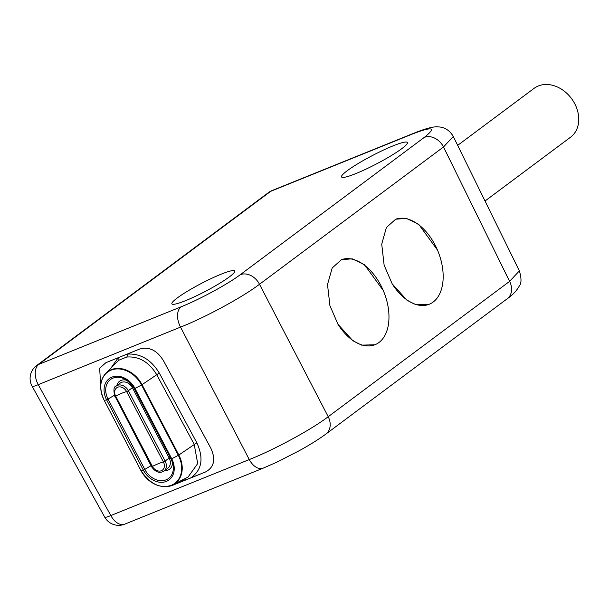 <?xml version="1.0" encoding="UTF-8"?>
<svg xmlns="http://www.w3.org/2000/svg" width="609" height="609" viewBox="0 0 609 609"><rect width="100%" height="100%" fill="white"/><g stroke="black" fill="none" stroke-linecap="round" stroke-linejoin="round"><path stroke-width="0.91" d="M185.6 300.64A35.429 4.438 -27.6 0 0 218.913 283.779A35.429 4.438 -27.6 0 0 234.686 271.028A35.429 4.438 -27.6 0 0 220.976 274.248A35.429 4.438 -27.6 0 0 187.663 291.11A35.429 4.438 -27.6 0 0 171.89 303.861A35.429 4.438 -27.6 0 0 185.6 300.64M355.922 173.565A37.141 4.651 -27.6 0 0 390.841 155.881A37.141 4.651 -27.6 0 0 407.383 142.521A37.141 4.651 -27.6 0 0 393.003 145.894A37.141 4.651 -27.6 0 0 358.084 163.57A37.141 4.651 -27.6 0 0 341.542 176.937A37.141 4.651 -27.6 0 0 355.922 173.565M412.986 133.79A16.001 9.759 -112 0 1 414.341 133.021L272.04 190.564A16.001 9.759 68 0 0 270.685 191.333L38.74 364.395A16.001 9.759 68 0 0 38.238 384.667A16.001 2.055 151 0 1 32.102 386.22A16.001 16.001 0 0 1 36.525 365.636A16.001 12.515 53.3 0 1 38.74 364.395L181.04 306.845C199.447 299.529 228.025 284.015 240.251 274.712L424.275 137.406C436.729 127.403 432.969 126.192 412.986 133.79L270.685 191.333A16.001 12.515 -126.7 0 0 268.47 192.573L36.525 365.636M507.297 298.707A16.001 12.515 -126.7 0 0 509.604 281.373L519.37 270.86C521.548 278.229 521.532 283.269 519.325 285.971C516.592 290.851 512.58 295.099 507.297 298.707L325.899 434.05A16.001 12.515 -126.7 0 0 328.213 416.716C311.831 429.345 274.02 449.861 249.264 459.559L110.83 515.541A16.001 9.759 68 0 0 124.685 524.174A16.001 16.001 0 0 1 104.695 517.102A16.001 2.055 -29 0 0 110.83 515.541L38.238 384.667L180.538 327.117C205.294 317.418 243.105 296.895 259.487 284.274L443.512 146.967L453.279 136.454C447.326 126.307 438.739 127.022 437.863 126.878C431.636 126.192 418.284 131.392 414.341 133.021M169.637 486.279L205.423 472.021C214.178 467.369 215.974 459.399 210.798 448.117L163.341 360.482C156.856 350.145 148.893 346.354 139.453 349.109L105.875 362.69L99.663 368.239L100.729 386.251M437.46 250.048A45.713 27.892 -112 0 1 429.299 304.234A45.713 27.892 -112 0 1 392.181 283.832L384.127 265.189L381.721 244.102L386.388 227.522L395.675 219.21L406.401 218.38L418.657 224.257L437.46 250.048A45.713 27.892 68 0 0 434.986 244.826A45.713 27.892 68 0 0 395.355 219.339M392.181 283.832L407.048 300.29L415.825 304.69L429.048 304.333M383.259 290.493A45.713 27.892 -112 0 1 375.098 344.679A45.713 27.892 -112 0 1 337.98 324.277L329.918 305.634L327.513 284.548L332.187 267.968L341.474 259.647L352.192 258.825L364.456 264.694L383.259 290.493A45.713 27.892 68 0 0 380.785 285.271A45.713 27.892 68 0 0 341.147 259.784M337.98 324.277L352.847 340.736L361.617 345.136L374.847 344.778M485.03 201.016L570.572 137.192A30.48 23.842 -126.7 0 0 574.736 103.705A30.48 23.842 -126.7 0 0 534.116 88.335L457.663 145.376M165.854 486.591L171.829 485.601L205.408 472.021C214.162 467.369 215.951 459.407 210.775 448.125L163.326 360.49C156.84 350.16 148.878 346.369 139.446 349.124L105.867 362.705L99.655 368.255M181.49 480.41L186.712 479.58M163.935 486.538A25.761 20.158 -126.7 0 0 173.047 484.718L188.059 477.053L197.704 463.563L194.172 444.266L156.597 374.489C148.946 361.99 138.997 356.166 126.741 357.026L118.618 360.315A2.284 1.431 -126.2 0 0 118.268 357.689L111.196 367.707M118.618 360.315L105.73 373.446A25.761 20.158 -126.7 0 0 101.398 381.66M190.518 478.042C201.883 470.315 203.992 458.562 196.844 442.789L159.269 373.012C151.002 359.493 140.26 353.205 127.045 354.133A2.284 1.309 -98.5 0 1 126.741 357.026M181.04 306.845A16.001 9.759 68 0 0 180.538 327.117L249.264 459.559A16.001 9.759 -112 0 0 263.118 468.192L124.685 524.174M424.275 137.406A16.001 12.515 53.3 0 1 443.512 146.967L509.604 281.373L328.213 416.716L259.487 284.274A16.001 12.515 53.3 0 0 240.251 274.712M159.269 373.012L142.057 384.667A25.761 20.158 -126.7 0 0 105.73 373.446C99.716 380.168 99.168 389.067 104.093 400.121L140.869 470.452A13.718 1.72 -27.6 0 0 143.374 470.156A19.282 15.08 -126.7 0 0 166.402 481.384A19.282 15.08 -126.7 0 0 171.7 458.706L134.924 388.359A19.282 15.08 -126.7 0 0 111.904 377.138A19.282 15.08 -126.7 0 0 106.605 399.816L143.374 470.156L144.82 469.448A17.828 13.946 -126.7 0 0 159.063 480.486A17.828 13.946 -126.7 0 0 172.081 474.084A17.828 13.946 -126.7 0 0 171.06 458.942M196.844 442.789L178.833 455.007L142.057 384.667L141.547 384.979A13.718 1.72 152.4 0 1 134.924 388.359L134.239 388.512A17.828 13.946 -126.7 0 0 115.649 377.405A17.828 13.946 -126.7 0 0 108.052 399.101L144.82 469.448A20.569 2.581 152.4 0 1 151.04 465.74M104.093 400.121L140.869 470.46C150.4 484.65 161.126 489.4 173.047 484.718A25.761 20.158 -126.7 0 0 178.833 455.007L178.323 455.319L141.547 384.979A25.494 19.945 -126.7 0 0 111.104 370.143A25.494 19.945 -126.7 0 0 104.101 400.128A13.718 1.72 -27.6 0 0 106.605 399.816L108.052 399.101A20.569 2.581 152.4 0 1 114.317 395.378M140.869 470.468A25.494 19.945 -126.7 0 0 171.312 485.304A25.494 19.945 -126.7 0 0 178.323 455.319A13.718 1.72 152.4 0 1 171.7 458.706L171.007 458.851M164.529 470.628A11.015 8.617 -126.7 0 0 172.446 462.497M126.862 380.351A11.015 8.617 -126.7 0 0 116.814 385.626M133.363 387.141L132.404 387.705A9.143 7.156 -126.7 0 0 120.217 383.091L116.182 386.098C113.822 386.471 113.35 389.882 114.758 396.337L115.634 396.04L152.41 466.38A7.491 5.862 -126.7 0 0 161.347 470.742A7.491 5.862 -126.7 0 0 163.41 461.934L126.634 391.595A7.491 5.862 -126.7 0 0 117.689 387.233A7.491 5.862 -126.7 0 0 115.634 396.04A17.143 2.147 152.4 0 1 121.99 393.17A17.143 2.147 -27.6 0 1 126.634 391.595L128.37 390.712A9.143 7.156 -126.7 0 0 116.182 386.098M170.193 457.45L169.173 458.044L132.404 387.705L128.37 390.712L165.138 461.051L163.41 461.934A17.143 2.147 -27.6 0 0 158.766 463.518A17.143 2.147 152.4 0 0 152.41 466.38L151.71 466.486M163.89 471.1L167.924 468.085A9.143 7.156 -126.7 0 0 169.173 458.044L165.138 461.051A9.143 7.156 -126.7 0 1 163.89 471.1C159.649 473.665 155.531 472.188 151.534 466.677L114.934 396.147M104.695 517.102L32.102 386.22M325.899 434.05C318.956 439.18 310.011 444.76 299.08 450.797L276.973 462.102L263.118 468.192M272.04 190.564A16.001 16.001 0 0 0 268.47 192.573M519.37 270.86L453.279 136.454M428.797 304.439L429.299 304.234M374.596 344.884L375.098 344.679M115.649 377.405C122.257 376.278 128.438 380.008 134.193 388.595L170.969 458.935C173.694 464.576 174.06 469.623 172.081 474.084"/></g></svg>
